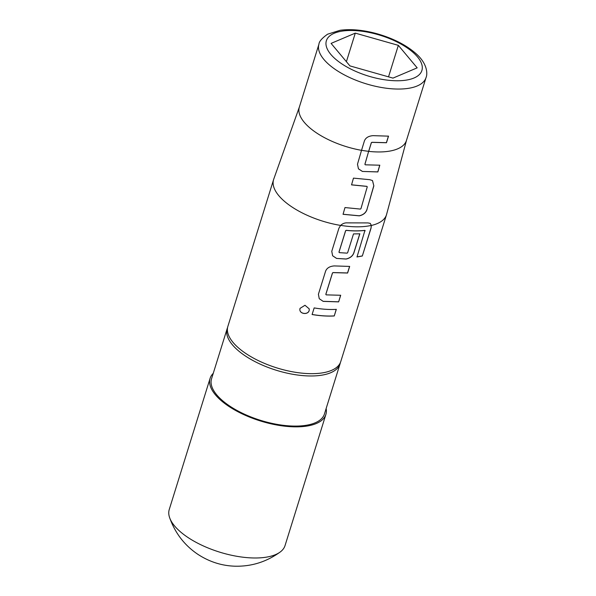<?xml version="1.0" encoding="UTF-8"?>
<svg xmlns="http://www.w3.org/2000/svg" width="596" height="596" viewBox="0 0 596 596"><rect width="100%" height="100%" fill="white"/><g stroke="black" fill="none" stroke-linecap="round" stroke-linejoin="round"><path stroke-width="0.89" d="M300.071 308.356L304.988 305.271L309.22 308.87L309.197 310.486C308.028 315.44 298.32 313.943 300.071 308.356L299.989 308.75M309.212 308.84L309.182 310.427C308.02 315.381 298.32 313.891 300.071 308.303M323.188 301.375L319.247 298.708L318.406 294.268L325.602 271.143C326.861 268.029 329.737 266.285 334.222 265.92L349.666 266.419L347.61 273.028L333.097 272.625L332.493 273.02L325.848 294.379L326.176 294.871L340.696 295.266L338.64 301.874L323.188 301.375L319.24 298.685M349.599 266.36L347.543 272.968L333.067 272.566L332.464 272.961L325.818 294.32L326.176 294.871M312.103 314.524L314.159 307.916C322.175 309.272 329.558 309.749 336.308 309.361L334.259 315.962C327.502 316.357 320.119 315.88 312.103 314.524M299.408 106.9L273.728 179.187A59.123 25.092 17.3 0 0 273.594 179.59L227.873 326.377A59.123 25.092 17.3 0 0 280.239 368.917A59.123 25.092 17.3 0 0 340.77 361.541L386.491 214.754A59.123 25.092 17.3 0 0 386.61 214.344L406.517 140.261M370.19 223.329L371.375 225.459L371.017 228.253L362.323 255.997L357.004 256.973L364.931 230.421C359.105 231.099 352.869 231.084 346.239 230.376L345.635 230.771L338.99 252.153L339.318 252.637L347.058 253.144L347.639 252.719L353.502 233.915L359.85 233.811L353.92 252.764C352.772 256.027 350.165 258.12 346.105 259.051L336.554 258.426L332.613 255.758L331.771 251.318L338.93 228.179L340.621 225.422C342.603 223.53 344.905 222.68 347.528 222.874L367.926 222.919L370.235 223.358L371.375 225.459A59.123 25.092 17.3 0 0 386.491 214.754M365.177 230.816L364.856 230.361C359.038 231.039 352.817 231.025 346.202 230.317L346.239 230.376M346.202 230.317L345.598 230.712L338.96 252.093L339.318 252.637M273.594 179.59A59.123 25.092 17.3 0 0 325.96 222.129A59.123 25.092 17.3 0 0 340.621 225.422M367.039 209.442C365.951 212.772 363.374 214.91 359.306 215.849L343.05 214.299L344.987 207.557L360.386 209.084L360.952 208.645L367.248 186.861L366.942 186.399L351.536 184.872L353.465 178.13L369.766 179.687L372.5 180.558L373.848 185.855L366.972 209.382C365.884 212.72 363.307 214.851 359.246 215.789L359.306 215.849M367.248 186.861L366.89 186.347L351.521 184.82M349.025 147.45A56.091 23.803 17.3 0 0 361.526 150.334L364.432 140.857C365.683 137.743 368.559 136.007 373.066 135.657L388.517 136.149L386.469 142.742L371.964 142.355L371.368 142.749L368.693 151.369A56.091 23.803 17.3 0 0 406.457 140.455L426.051 77.547A56.091 23.803 -162.7 0 1 368.619 84.543A56.091 23.803 -162.7 0 1 318.942 44.186L299.348 107.094A56.091 23.803 17.3 0 0 349.025 147.45M388.45 136.089L386.402 142.682L371.934 142.295L371.33 142.69L368.656 151.309L364.931 164.317L365.274 164.816L379.808 165.204L377.864 171.939L362.398 171.447L358.457 168.854L357.488 164.22L361.526 150.334M361.541 150.289A55.972 23.751 17.3 0 0 368.656 151.317L364.901 164.265L365.274 164.816M340.346 362.673A59.123 25.092 -162.7 0 1 340.055 363.851A59.123 25.092 -162.7 0 1 308.46 375.942A59.123 25.092 -162.7 0 1 250.283 359.023A59.123 25.092 -162.7 0 1 227.158 328.687A59.123 25.092 -162.7 0 1 227.583 327.547M340.055 363.851L324.447 413.967A59.123 25.092 -162.7 0 1 292.852 426.058A59.123 25.092 -162.7 0 1 234.668 409.139A59.123 25.092 -162.7 0 1 211.55 378.803L227.158 328.687M417.178 67.847L398.337 45.348L355.291 33.13L331.085 43.396L349.926 65.895L392.973 78.113L417.178 67.847M213.249 373.342A60.643 25.732 17.3 0 0 210.097 378.348A60.643 25.732 17.3 0 0 233.818 409.467A60.643 25.732 17.3 0 0 293.493 426.818A60.643 25.732 17.3 0 0 325.893 414.414A60.643 25.732 17.3 0 0 326.146 408.506M325.893 414.414L285.052 545.549A60.643 25.732 -162.7 0 1 280.18 552.023A60.643 25.732 -162.7 0 1 252.644 557.953A60.643 25.732 -162.7 0 1 169.592 517.574A60.643 25.732 -162.7 0 1 169.257 509.483L210.097 378.348M388.525 76.854L398.337 45.348M346.395 61.686L355.291 33.13M336.248 309.294L334.259 315.962M334.192 315.902C327.457 316.297 320.089 315.813 312.088 314.464M340.629 295.206L338.64 301.874M338.573 301.814L323.159 301.315M325.818 294.32L326.146 294.811L325.818 294.32M340.674 225.377A59.004 25.039 17.3 0 0 371.293 225.407L371.017 228.253M359.783 233.744L353.853 252.704C352.705 255.967 350.105 258.061 346.053 258.992L336.554 258.426M336.524 258.366L332.598 255.736M338.96 252.093L339.288 252.577L338.96 252.093M365.102 230.756L364.856 230.361L365.102 230.756M370.928 228.201L362.323 255.997M362.241 255.937L356.93 256.913M372.463 180.528L373.848 185.855M373.781 185.796L366.972 209.382M367.196 186.801L366.89 186.347L367.196 186.801M359.246 215.789L343.028 214.247M379.741 165.152L377.797 171.886L362.398 171.447M362.361 171.387L358.449 168.824M364.901 164.265L365.236 164.757L364.901 164.265M370.675 76.742A50.027 21.232 17.3 0 0 422.184 69.263A50.027 21.232 17.3 0 0 377.588 34.501A50.027 21.232 17.3 0 0 326.079 41.981A50.027 21.232 17.3 0 0 370.675 76.742M426.051 77.547C427.414 74.656 428.092 64.584 416.559 54.117C406.807 45.37 393.829 38.643 377.618 33.912C363.724 30.031 351.238 28.817 340.145 30.277L327.569 34.21C321.974 38.189 319.098 41.519 318.942 44.186M169.592 517.574C175.12 533.122 184.566 545.392 197.939 554.377C209.472 561.886 221.876 565.827 235.152 566.2C251.534 566.572 266.546 561.849 280.18 552.023"/></g></svg>

